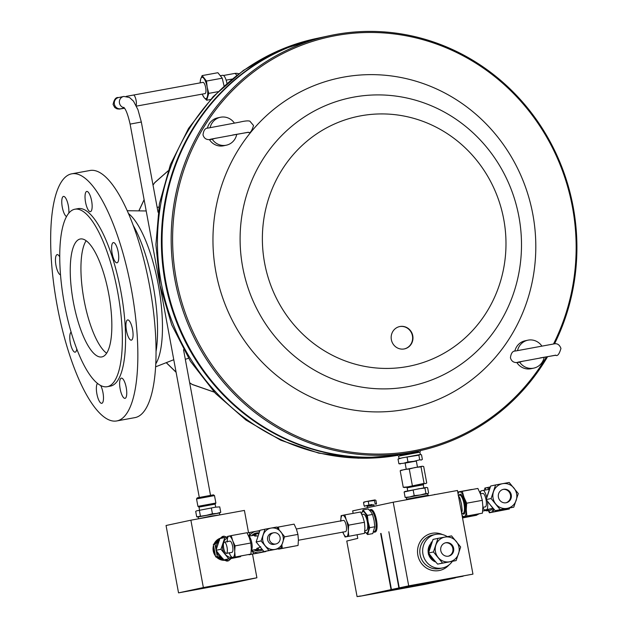 <?xml version="1.0" encoding="UTF-8"?>
<svg xmlns="http://www.w3.org/2000/svg" width="628" height="628" viewBox="0 0 628 628"><rect width="100%" height="100%" fill="white"/><g stroke="black" fill="none" stroke-linecap="round" stroke-linejoin="round"><path stroke-width="0.94" d="M136.111 105.465A5.707 1.727 -100.3 0 0 136.088 100.323A5.707 1.727 -100.3 0 0 133.371 95.071L202.962 82.37A5.707 1.727 79.7 0 1 205.678 87.622A5.707 1.727 79.7 0 1 205.011 93.603L136.425 106.116M200.222 82.872A10.849 3.281 79.7 0 1 200.67 79.089A10.849 3.281 79.7 0 1 203.88 78.406A10.849 3.281 79.7 0 1 207.201 87.3A10.849 3.281 79.7 0 1 207.303 96.877A10.849 3.281 79.7 0 1 204.1 97.568A10.849 3.281 79.7 0 1 202.271 94.098M202.145 94.122L204.1 97.568L206.691 100.221L210.474 99.53M206.691 100.221L208.763 93.376L207.201 87.3L206.479 81.067L202.13 75.596L200.67 79.089L200.089 82.896M208.763 93.376L217.987 91.696M206.479 81.067L222.234 78.186L224.07 85.926M202.13 75.596L217.877 72.715L222.234 78.186M220.687 75.65L222.689 75.289A9.137 2.763 79.7 0 1 226.967 83.343M232.007 79.073L226.143 80.148M168.076 170.926L154.747 182.685A138.16 131.684 77.9 0 0 153.02 185.103M144.126 199.751L138.914 210.875M157.157 207.389L158.845 207.028M188.518 358.243L185.315 359.318M166.31 362.646L176.083 372.176M214.313 392.178L192.411 384.572A2.284 1.327 -68.5 0 1 192.129 384.383L214.25 392.108M397.822 455.119A212.374 202.42 -102.1 0 1 165.172 282.113A212.374 202.42 -102.1 0 1 319.825 37.766A212.374 202.42 -102.1 0 1 320.162 37.696M156.089 351.295A84.49 25.544 -100.3 0 0 153.208 285.834A84.49 25.544 -100.3 0 0 133.058 225.091M154.621 182.858A2.284 0.526 36.2 0 1 154.645 182.748A2.284 2.284 0 0 1 154.928 182.426A2.284 1.303 46.9 0 0 154.747 182.685A2.284 0.526 36.2 0 0 154.645 182.748L153.012 185.032M116.8 420.933L135.004 417.612A125.6 37.978 -100.3 0 0 135.342 417.541A125.6 37.978 -100.3 0 0 149.715 286.674A125.6 37.978 -100.3 0 0 89.914 170.502L71.71 173.823A125.6 37.978 -100.3 0 0 71.364 173.885A125.6 37.978 -100.3 0 0 56.999 304.761A125.6 37.978 -100.3 0 0 116.8 420.933A125.6 37.978 -100.3 0 0 117.146 420.87A125.6 37.978 -100.3 0 0 131.511 289.995A125.6 37.978 -100.3 0 0 71.71 173.823M86.711 191.438A10.276 3.109 -100.3 0 0 85.541 202.145A10.276 3.109 -100.3 0 0 90.432 211.652A10.276 3.109 -100.3 0 0 90.456 211.644A10.276 3.109 -100.3 0 0 91.633 200.936A10.276 3.109 -100.3 0 0 86.743 191.438A10.276 3.109 -100.3 0 0 86.711 191.438M68.805 213.088A10.276 3.109 -100.3 0 0 67.408 202.028A10.276 3.109 -100.3 0 0 63.475 196.415A10.276 3.109 -100.3 0 0 62.101 206.078A10.276 3.109 -100.3 0 0 66.497 216.527M59.707 256.883A10.276 3.109 -100.3 0 0 57.164 254.615A10.276 3.109 -100.3 0 0 55.861 264.749A10.276 3.109 -100.3 0 0 60.492 274.829M71.129 332.094A10.276 3.109 -100.3 0 0 70.407 343.241A10.276 3.109 -100.3 0 0 75.187 352.159A10.276 3.109 -100.3 0 0 75.211 352.151A10.276 3.109 -100.3 0 0 76.789 348.933M97.536 383.394A10.276 3.109 -100.3 0 0 97.057 394.729A10.276 3.109 -100.3 0 0 101.767 403.317A10.276 3.109 -100.3 0 0 101.799 403.317A10.276 3.109 -100.3 0 0 103.439 396.378A10.276 3.109 -100.3 0 0 100.676 385.474M121.314 378.127A10.276 3.109 -100.3 0 0 120.136 388.842A10.276 3.109 -100.3 0 0 125.035 398.34A10.276 3.109 -100.3 0 0 125.058 398.34A10.276 3.109 -100.3 0 0 126.236 387.633A10.276 3.109 -100.3 0 0 121.345 378.127A10.276 3.109 -100.3 0 0 121.314 378.127M127.633 319.927A10.276 3.109 -100.3 0 0 126.456 330.642A10.276 3.109 -100.3 0 0 131.346 340.141A10.276 3.109 -100.3 0 0 131.378 340.141A10.276 3.109 -100.3 0 0 132.555 329.433A10.276 3.109 -100.3 0 0 127.657 319.927A10.276 3.109 -100.3 0 0 127.633 319.927M113.299 242.604A10.276 3.109 -100.3 0 0 112.122 253.312A10.276 3.109 -100.3 0 0 117.012 262.81A10.276 3.109 -100.3 0 0 117.043 262.81A10.276 3.109 -100.3 0 0 118.221 252.103A10.276 3.109 -100.3 0 0 113.33 242.596A10.276 3.109 -100.3 0 0 113.299 242.604M107.239 386.699L110.45 386.11A90.204 27.271 -100.3 0 0 110.693 386.063A90.204 27.271 -100.3 0 0 121.008 292.075A90.204 27.271 -100.3 0 0 78.06 208.637L74.85 209.226A90.204 27.271 -100.3 0 0 74.606 209.273A90.204 27.271 -100.3 0 0 64.292 303.269A90.204 27.271 -100.3 0 0 107.239 386.699A90.204 27.271 -100.3 0 0 107.482 386.652A90.204 27.271 -100.3 0 0 117.797 292.664A90.204 27.271 -100.3 0 0 74.85 209.226M101.964 356.9A59.943 18.126 -100.3 0 0 108.825 294.438A59.943 18.126 -100.3 0 0 80.282 238.993A59.943 18.126 -100.3 0 0 80.117 239.025A59.943 18.126 -100.3 0 0 73.264 301.487A59.943 18.126 -100.3 0 0 101.807 356.932A59.943 18.126 -100.3 0 0 101.964 356.9M86.13 240.736A59.943 18.126 -100.3 0 0 83.917 299.266A59.943 18.126 -100.3 0 0 106.658 353.234M196.54 498.922L214.501 495.594L213.426 494.848L197.278 497.839L196.54 498.922L197.922 506.364L215.883 503.036L215.137 504.111L198.998 507.102L197.922 506.364M196.697 516.797L206.502 515.313L212.429 513.751L216.668 513.461L220.75 512.291L219.745 506.882L215.506 507.173L196.588 510.854L195.701 511.388L196.697 516.797L198.15 516.962L198.424 518.5M219.745 506.882L215.506 507.173L196.588 510.854M220.75 512.291L219.47 513.005L198.142 516.962M200.403 516.004L199.406 510.595M212.429 513.751L211.424 508.342M219.462 513.013L219.761 514.552M197.977 518.901L210.788 516.138L220.334 514.819M252.519 554.155L256.899 577.784L203.362 587.549L178.54 592.863L166.051 525.503L190.881 520.196L244.41 510.423L248.539 532.717M203.362 587.549L190.881 520.196M213.496 545.512A11.359 10.825 77.9 0 0 213.23 550.929A11.359 10.825 77.9 0 0 215.42 555.913M216.581 557.224A11.359 10.825 77.9 0 0 224.643 560.309M220.444 538.165A11.359 10.825 77.9 0 0 214.148 543.777M213.551 545.889A11.359 10.825 77.9 0 0 213.402 550.897A11.359 10.825 77.9 0 0 215.341 555.521M216.943 557.366A11.359 10.825 77.9 0 0 224.573 560.286M178.54 592.863L232.07 583.09L256.899 577.784M220.404 538.204A11.359 10.825 77.9 0 0 214.423 543.526M222.956 559.689A10.849 10.338 -102.1 0 1 218.544 558.002M215.027 554.077A10.849 10.338 -102.1 0 1 213.881 550.811A10.849 10.338 -102.1 0 1 213.779 547.357M215.734 542.333A10.849 10.338 -102.1 0 1 219.07 539.358M220.004 538.549L222.383 536.508L224.008 536.163L226.771 537.16M219.839 538.691L213.347 544.523L214.972 544.17L219.619 540.135M221.833 538.157L224.008 536.163M213.347 544.523L215.632 556.84L217.257 556.486L214.972 544.17M215.632 556.84L226.944 561.134L228.568 560.788L225.57 559.587M223.042 558.614L217.257 556.486M231.151 558.575L228.568 560.788M216.158 549.736A10.849 10.338 -102.1 0 1 219.148 540.582M222.524 558.394A10.849 10.338 -102.1 0 1 216.346 550.78M229.228 558.92A10.849 10.338 -102.1 0 1 227.548 559.226M227.454 537.034L224.855 537.505L220.962 549.249L228.804 558.841L240.555 556.698L240.799 556.031M240.555 556.698L223.843 559.901L219.784 555.136L215.993 550.309L219.886 538.573L224.855 537.505M228.804 558.841L223.843 559.901M220.962 549.249L215.993 550.309M238.051 556.534A10.849 10.338 -102.1 0 1 234.809 557.735A10.849 10.338 -102.1 0 1 225.012 554.014A10.849 10.338 -102.1 0 1 223.042 543.346A10.849 10.338 -102.1 0 1 227.375 537.764M247.142 533.015L250.07 532.387L248.924 536.155M259.906 530.589L250.07 532.387M251.388 550.324L254.026 553.715L249.057 554.783L265.887 551.243M254.026 553.715L265.77 551.572M253.469 553.912L261.35 552.436L253.469 553.912M259.333 552.805L257.692 553.142L259.333 552.805M256.35 553.37L254.057 553.802L256.35 553.386M251.6 550.293A10.849 10.338 77.9 0 0 260.031 552.616A10.849 10.338 77.9 0 0 263.634 551.188M259.647 531.288A10.849 10.338 77.9 0 0 256.075 531.288A10.849 10.338 77.9 0 0 249.23 536.1M260 550.874A9.137 8.706 -102.1 0 1 259.961 550.882A9.137 8.706 -102.1 0 1 253.885 549.877M251.616 535.66A9.137 8.706 -102.1 0 1 256.138 533.023A9.137 8.706 -102.1 0 1 256.177 533.015M259.066 532.897A9.137 8.706 77.9 0 0 256.452 532.952A9.137 8.706 77.9 0 0 256.208 533.007A9.137 8.706 77.9 0 0 251.687 535.653M253.955 549.861A9.137 8.706 77.9 0 0 259.78 550.921A9.137 8.706 77.9 0 0 260.031 550.866A9.137 8.706 77.9 0 0 262.512 549.9M248.657 536.124L249.135 536.493A7.191 2.174 79.7 0 1 251.804 542.875A7.191 2.174 79.7 0 1 251.585 549.916L251.271 550.418M258.029 535.904L254.85 536.084L253.751 535.276L248.735 536.186M256.075 535.865L255.651 534.083L252.715 534.679L252.691 535.464M255.651 534.083L258.862 533.486M254.85 536.084L254.717 534.255M261.986 549.28L255.627 550.395L258.563 549.798L258.32 547.985L260.714 546.682M255.298 549.618L255.627 550.395M251.318 550.34L256.334 549.429L257.095 548.205L257.637 549.971M257.095 548.205L258.32 547.985M261.892 549.178L258.563 549.798M261.907 549.194L259.592 549.657L261.962 549.257M279.24 548.691A10.849 3.281 -100.3 0 0 280.025 548.817A10.849 3.281 -100.3 0 0 281.642 545.771M284.531 536.854L297.931 534.404L296.44 529.2L294.1 524.137L276.964 527.3M279.005 529.663L278.345 527.01M297.931 534.404L298.41 539.86L298.057 545.465L278.596 549.139L282.302 548.346L281.909 545.018M298.057 545.465L282.302 548.346M291.471 546.729L285.026 547.914L291.471 546.729M290.56 546.886L286.415 547.671L290.56 546.886M296.369 529.004L343.516 520.4A5.707 1.727 79.7 0 1 346.499 527.826A5.707 1.727 79.7 0 1 345.565 531.633L298.418 540.237M340.769 520.902A10.849 3.281 79.7 0 1 342.566 515.352A10.849 3.281 79.7 0 1 346.326 520.094A10.849 3.281 79.7 0 1 348.305 530.754A10.849 3.281 79.7 0 1 346.515 536.681A10.849 3.281 79.7 0 1 342.817 532.136M342.747 531.947L345.086 537.003L364.538 533.337L345.086 537.003M348.791 536.21L348.305 530.754L348.666 525.149L364.421 522.276L364.899 527.732L364.538 533.337M348.666 525.149L346.326 520.094L344.835 514.881L360.59 512.008L362.921 517.064L364.421 522.276M344.835 514.881L341.13 515.674L340.769 521.279M361.854 514.513L363.408 514.23A8.211 2.481 79.7 0 1 367.309 521.79A8.211 2.481 79.7 0 1 366.36 530.385L364.813 530.668M361.477 513.728A10.849 3.281 79.7 0 1 361.563 513.414A10.849 3.281 79.7 0 1 364.774 512.731A10.849 3.281 79.7 0 1 368.087 521.617A10.849 3.281 79.7 0 1 368.196 531.202A10.849 3.281 79.7 0 1 364.986 531.885A10.849 3.281 79.7 0 1 364.742 531.547L367.584 534.546L372.742 533.604L374.806 526.759L369.656 527.701L367.584 534.546M374.806 526.759L374.084 520.526L372.522 514.442L370.771 511.632L368.173 508.978L363.023 509.912L367.372 515.384L368.087 521.617L369.656 527.701M372.522 514.442L367.372 515.384M361.477 513.72L363.023 509.912M369.688 510.407L370.426 510.266A10.849 3.281 79.7 0 1 375.583 520.251A10.849 3.281 79.7 0 1 374.327 531.61L373.605 531.743M369.523 510.242A11.422 3.454 79.7 0 1 370.292 509.716A11.422 3.454 79.7 0 1 370.324 509.708A11.422 3.454 79.7 0 1 375.764 520.267A11.422 3.454 79.7 0 1 374.461 532.167A11.422 3.454 79.7 0 1 374.429 532.175A11.422 3.454 79.7 0 1 373.511 531.971M375.144 532.042A11.422 3.454 -100.3 0 0 375.175 532.034A11.422 3.454 -100.3 0 0 376.51 520.133A11.422 3.454 -100.3 0 0 371.077 509.567A11.422 3.454 -100.3 0 0 371.046 509.575M393.207 502.212L457.443 490.484L472.947 574.125L408.702 585.846L393.207 502.212L352.677 510.878L353.14 513.366M360.464 595.98L357.073 596.6L346.774 541.03L357.772 538.384L357.112 534.805M380.662 533.486L391.063 589.621L455.3 577.886L424.74 584.433L360.496 596.16L391.063 589.621M408.702 585.846L399.251 587.871L388.85 531.735L398.874 587.949L463.111 576.214L391.44 589.535L381.039 533.408M375.175 532.034A11.422 3.454 -100.3 0 0 375.206 532.026L374.429 532.175M428.579 495.751L428.469 495.178L418.939 496.842L406.536 499.213L406.112 499.857M472.947 574.125L399.251 587.871M447.324 536.65A17.129 16.328 77.9 0 0 435.416 534.444A17.129 16.328 77.9 0 0 422.942 554.124A17.129 16.328 77.9 0 0 442.583 567.94A17.129 16.328 77.9 0 0 452.317 561.401M428.414 553.708A11.422 10.88 -102.1 0 1 428.296 553.15A11.422 10.88 -102.1 0 1 430.941 543.361M435.793 562.021A11.422 10.88 -102.1 0 1 428.618 554.477M435.596 561.809A11.422 10.88 -102.1 0 1 429.018 554.924M428.539 553.119A11.422 10.88 -102.1 0 1 428.531 553.095A11.422 10.88 -102.1 0 1 430.839 543.699M428.893 551.494A10.849 10.338 -102.1 0 1 429.199 548.252A10.849 10.338 -102.1 0 1 430.408 545.308M434.403 560.616A10.849 10.338 -102.1 0 1 430.156 556.173M432.143 541.862L431.295 542.097L428.641 552.609M428.555 553.04L428.32 554.139L435.699 561.911M428.32 554.139L429.246 553.943M431.295 542.097L432.127 541.917M456.14 560.584L460.654 546.988L451.563 535.88L437.967 538.361L433.453 551.957L442.544 563.065L456.14 560.584L437.614 564.117L432.92 558.598L428.531 553.009L433.037 539.421L437.967 538.361M442.544 563.065L437.614 564.117M433.453 551.957L428.531 553.009M435.863 545.128A12.56 11.971 -102.1 0 1 444.922 537.089A12.56 11.971 -102.1 0 1 456.266 541.407A12.56 11.971 -102.1 0 1 458.55 553.755A12.56 11.971 -102.1 0 1 449.499 561.785A12.56 11.971 -102.1 0 1 438.156 557.476A12.56 11.971 -102.1 0 1 435.863 545.128M445.959 542.702A6.853 6.531 -102.1 0 1 453.612 548.173A6.853 6.531 -102.1 0 1 448.455 556.173A6.853 6.531 -102.1 0 1 440.801 550.709A6.853 6.531 -102.1 0 1 445.959 542.702M398.874 587.949L391.44 589.535M480.703 491.622L479.564 491.826M482.697 510.988L487.815 510.062A10.276 3.109 79.7 0 1 486.888 510.847A10.276 3.109 79.7 0 1 485.813 510.493L482.689 511.074M488.372 509.284A10.676 3.226 79.7 0 1 488.129 509.999M491.881 508.641A10.276 3.109 79.7 0 1 490.641 510.164L486.888 510.847M487.815 510.062L485.813 510.493M488.49 510.556A12.56 3.799 -100.3 0 0 491.08 512.401A12.56 3.799 -100.3 0 0 493.011 508.437M488.969 489.361A12.56 3.799 -100.3 0 0 486.504 487.705A12.56 3.799 -100.3 0 0 484.855 490.107M490.327 486.935L484.847 488.074L484.62 490.154M489.573 489.031L489.141 487.155M509.441 508.099L509.332 509.002L489.424 512.77L493.718 511.851L493.294 508.46M488.301 510.588L489.424 512.77M509.332 509.002L493.718 511.851M473.065 515.91L462.608 517.935M268.949 550.52L263.98 551.588L256.13 541.995L260.031 530.26L265 529.192L261.099 540.928L268.949 550.52L280.692 548.377L284.594 536.642L276.744 527.049L265 529.192M256.13 541.995L261.099 540.928M280.692 548.377L263.98 551.588M265.157 545.701A10.849 10.338 77.9 0 0 274.954 549.422A10.849 10.338 77.9 0 0 282.773 542.482A10.849 10.338 77.9 0 0 280.802 531.822A10.849 10.338 77.9 0 0 271.006 528.093A10.849 10.338 77.9 0 0 263.179 535.032A10.849 10.338 77.9 0 0 265.157 545.701M275.928 543.966L274.177 544.343A5.707 5.44 -102.1 0 1 268.517 535.386A5.707 5.44 -102.1 0 1 271.783 533.172L273.541 532.803A5.707 5.44 77.9 0 0 270.205 541.454A5.707 5.44 77.9 0 0 279.193 541.752A5.707 5.44 77.9 0 0 273.541 532.803M250.823 543L235.068 545.881L232.729 540.818L231.237 535.606L246.992 532.732L249.324 537.796L250.823 543L251.302 548.456L250.941 554.069L231.489 557.735L250.941 554.069M235.194 556.942L234.707 551.486L235.068 545.881M240.477 556L244.096 555.348L240.477 556M242.612 555.654L238.852 556.353L242.612 555.654M240.202 556.078L243.586 555.435L240.202 556.078M229.149 552.671L231.489 557.735M231.237 535.606L227.532 536.398L227.171 542.011M229.22 552.868A10.849 3.281 -100.3 0 0 232.917 557.413A10.849 3.281 -100.3 0 0 234.707 551.486A10.849 3.281 -100.3 0 0 232.729 540.818A10.849 3.281 -100.3 0 0 228.969 536.084A10.849 3.281 -100.3 0 0 227.171 541.634M224.353 542.145L229.919 541.132A5.707 1.727 79.7 0 1 232.878 548.291A5.707 1.727 79.7 0 1 231.968 552.365L226.402 553.378A5.707 1.727 -100.3 0 0 227.312 549.304A5.707 1.727 -100.3 0 0 224.353 542.145A5.707 1.727 -100.3 0 0 223.435 546.219A5.707 1.727 -100.3 0 0 226.402 553.378M435.369 494.519A14.844 4.49 -100.3 0 0 434.089 494.746M461.588 513.759L462.2 510.415L461.486 504.182L459.924 498.098L458.165 495.288M461.172 510.603L462.2 510.415M458.887 498.287L459.924 498.098M461.753 513.735L462.899 513.531A9.349 2.826 -100.3 0 0 463.982 503.735A9.349 2.826 -100.3 0 0 459.539 495.131L458.346 495.351M462.444 513.61L462.679 513.79A10.095 3.054 -100.3 0 0 464.901 503.562A10.095 3.054 -100.3 0 0 459.249 494.958L459.092 495.209M458.079 493.898A12.56 3.799 79.7 0 1 459.625 491.85A12.56 3.799 79.7 0 1 463.99 497.337A12.56 3.799 79.7 0 1 466.274 509.685A12.56 3.799 79.7 0 1 464.202 516.554A12.56 3.799 79.7 0 1 462.043 515.298M462.239 516.342L462.546 516.923L482.453 513.155L466.84 516.004L466.274 509.685L466.69 503.193L482.312 500.343L482.869 506.663L482.453 513.155M462.546 516.923L466.84 516.004M466.69 503.193L463.99 497.337L462.263 491.308L477.877 488.458L480.585 494.315L482.312 500.343M462.263 491.308L457.969 492.226L457.89 492.886M482.775 493.435A6.853 2.072 79.7 0 1 482.799 493.427A6.853 2.072 79.7 0 1 486.056 499.762A6.853 2.072 79.7 0 1 485.271 506.906A6.853 2.072 79.7 0 1 485.256 506.906A6.853 2.072 79.7 0 1 485.232 506.906L482.877 507.338M486.92 497.062L489.408 489.275L483.568 490.342A10.676 3.226 79.7 0 1 486.771 497.564M483.568 490.342L480.938 490.908A10.676 3.226 79.7 0 0 480.365 493.749M493.239 508.39L484.478 509.991A10.676 3.226 79.7 0 1 482.869 507.471M484.478 509.991L492.949 508.366L487.736 501.646M487.469 501.301A10.676 3.226 79.7 0 1 487.108 509.426M513.775 507.173L518.288 493.577L509.198 482.469L495.602 484.949L491.088 498.546L500.178 509.653L513.775 507.173L495.249 510.705L490.554 505.187L486.166 499.598L490.672 486.009L495.602 484.949M500.178 509.653L495.249 510.705M491.088 498.546L486.166 499.598M493.498 491.716A12.56 11.971 -102.1 0 1 502.557 483.678A12.56 11.971 -102.1 0 1 513.9 487.995A12.56 11.971 -102.1 0 1 516.185 500.343A12.56 11.971 -102.1 0 1 507.134 508.374A12.56 11.971 -102.1 0 1 495.79 504.064A12.56 11.971 -102.1 0 1 493.498 491.716M503.593 489.291A6.853 6.531 -102.1 0 1 511.247 494.762A6.853 6.531 -102.1 0 1 506.09 502.761A6.853 6.531 -102.1 0 1 498.436 497.298A6.853 6.531 -102.1 0 1 503.593 489.291M427.904 495.257L427.613 493.71L420.163 495.005L406.285 497.666L406.575 499.205M406.536 497.635L405.123 497.392L409.746 496.952L414.205 495.633L420.163 495.005L425.949 493.49L427.621 493.71M427.362 493.741L428.618 493.106L427.613 487.697L426.2 487.454L424.952 488.089L418.994 488.717L404.126 491.983L405.374 491.355M405.123 497.392L404.126 491.983M414.205 495.633L413.2 490.233M425.949 493.49L424.952 488.089M426.2 487.454L404.801 491.528M423.845 487.846L423.288 484.816L414.331 486.41L407.14 487.807L407.705 490.837M423.288 484.816L423.884 483.953L414.08 485.695L406.277 487.218L407.14 487.807M423.837 484.015L404.668 487.532L403.255 487.289L400.193 470.772L401.441 470.137M406.34 487.257L404.668 487.532M403.255 487.289L407.878 486.849L424.081 483.387L425.737 483.615M412.337 485.53L409.275 469.014L404.652 469.446L400.193 470.772M424.081 483.387L421.019 466.871L415.061 467.499L409.275 469.014M425.494 483.631L426.742 483.003L423.68 466.486L422.267 466.235L421.019 466.871M422.267 466.235L400.868 470.309M406.23 469.147L405.099 463.048L412.4 461.651L416.325 460.968L417.455 467.067M405.107 463.126L416.34 461.046M400.295 463.959L398.882 463.707L403.506 463.276L407.965 461.949L413.915 461.321L419.708 459.806L421.372 460.034M421.121 460.057L422.369 459.421L421.514 454.805L420.101 454.554L418.852 455.19L402.485 457.773L398.026 459.092L398.882 463.707M398.026 459.092L399.275 458.456M407.109 457.333L407.965 461.949M418.852 455.19L419.708 459.806M420.54 454.546L420.101 454.554L420.54 454.546M420.352 454.531L419.92 452.176L398.592 456.124L399.023 458.487L420.101 454.554M399.863 455.85L399.746 455.253L411.96 452.906L418.523 451.775L418.633 452.364M399.761 455.308L418.531 451.822M547.451 356.892A212.374 202.42 -102.1 0 1 418.476 451.022L409.291 452.78C394.58 455.276 394.408 455.379 408.765 453.078M373.966 504.818L366.948 506.121M375.96 503.852L376.525 503.742L375.827 503.844L376.062 504.386M372.035 504.504L366.556 505.532L372.035 504.504M364.837 506.466L364.735 505.909L366.556 505.532L364.735 505.917M364.161 505.995L363.526 502.565L365.826 501.607L363.863 502.094M364.138 501.968L363.526 502.565M371.305 500.579L365.826 501.607L374.492 500.516L375.097 499.912L371.305 500.579M368.942 505.069L368.306 501.646M375.128 503.939L374.492 500.516M376.525 503.742L375.889 500.312M360.496 596.16L357.073 596.6M418.476 451.022A212.374 202.42 -102.1 0 1 174.898 279.688A212.374 202.42 -102.1 0 1 329.614 35.67L320.5 37.625A212.374 202.42 77.9 0 0 165.784 281.634A212.374 202.42 77.9 0 0 397.814 455.072M329.614 35.67A212.374 202.42 -102.1 0 1 573.191 207.005A212.374 202.42 -102.1 0 1 554.532 343.806M553.519 343.948A211.228 201.337 77.9 0 0 572.453 207.13A211.228 201.337 77.9 0 0 335.894 35.592A211.228 201.337 77.9 0 0 176.311 279.421A211.228 201.337 77.9 0 0 338.374 449.923A211.228 201.337 77.9 0 0 546.321 357.104M215.922 272.191A168.987 161.066 77.9 0 0 405.178 409.425A168.987 161.066 77.9 0 0 532.842 214.36A168.987 161.066 77.9 0 0 343.587 77.126A168.987 161.066 77.9 0 0 215.922 272.191M209.336 139.502A14.271 13.604 77.9 0 0 223.27 145.845A14.271 13.604 77.9 0 0 223.654 145.767L226.355 145.186A14.271 13.604 77.9 0 0 236.678 134.596M234.393 123.08A14.271 13.604 77.9 0 0 220.773 117.201A14.271 13.604 77.9 0 0 220.389 117.279L217.681 117.852A14.271 13.604 77.9 0 0 207.405 128.23M516.765 362.427A14.271 13.604 77.9 0 0 530.699 368.769A14.271 13.604 77.9 0 0 531.084 368.691L533.784 368.118A14.271 13.604 77.9 0 0 544.107 357.52M541.823 346.004A14.271 13.604 77.9 0 0 528.195 340.125A14.271 13.604 77.9 0 0 527.81 340.203L525.11 340.784A14.271 13.604 77.9 0 0 514.834 351.162M518.916 216.699A147.29 140.389 77.9 0 0 353.957 97.081A147.29 140.389 77.9 0 0 242.683 267.104A147.29 140.389 77.9 0 0 407.643 386.722A147.29 140.389 77.9 0 0 518.916 216.699M503.75 219.36A127.515 121.542 77.9 0 0 360.943 115.803A127.515 121.542 77.9 0 0 264.608 262.999A127.515 121.542 77.9 0 0 407.415 366.556A127.515 121.542 77.9 0 0 503.75 219.36M212.131 139.071A14.271 13.604 77.9 0 0 225.97 145.264A14.271 13.604 77.9 0 0 226.355 145.186M216.056 138.121L213.559 138.819C207.844 140.68 204.328 139.361 203.009 134.871C203.605 130.09 205.38 127.806 208.339 128.026L239.802 122.107C244.873 120.898 248.233 120.592 249.873 121.18L253.531 125.506C251.852 131.221 250.077 133.505 248.201 132.351L232.619 135.012M519.56 361.995A14.271 13.604 77.9 0 0 533.4 368.196A14.271 13.604 77.9 0 0 533.784 368.118M523.485 361.053L520.989 361.752C515.274 363.612 511.757 362.293 510.438 357.795C511.035 353.014 512.809 350.738 515.769 350.95L554.65 343.791C557.515 343.375 559.619 344.921 560.953 348.43C559.281 354.153 557.499 356.429 555.623 355.275L540.049 357.936M527.81 340.203A14.271 13.604 77.9 0 0 517.535 350.581M220.389 117.279A14.271 13.604 77.9 0 0 210.105 127.657M412.777 335.768A11.422 10.88 77.9 0 0 399.683 326.56A11.422 10.88 77.9 0 0 391.362 339.677A11.422 10.88 77.9 0 0 404.463 348.893A11.422 10.88 77.9 0 0 412.777 335.768M404.291 348.925A11.422 10.88 77.9 0 0 412.439 335.847A11.422 10.88 77.9 0 0 399.51 326.599M445.393 542.835A6.853 6.531 -102.1 0 1 448.251 556.212M503.02 489.424A6.853 6.531 -102.1 0 1 505.885 502.8M124.532 108.252L119.312 109.084L116.996 108.848L114.767 107.545L113.087 104.444C114.123 99.357 115.937 97.065 118.543 97.56A5.707 5.44 77.9 0 0 114.382 104.122A5.707 5.44 77.9 0 0 120.929 108.73L124.344 108M123.763 96.453A5.707 5.44 77.9 0 0 124.101 107.694M118.543 97.56L123.842 96.437L129.478 97.473L133.505 101.179L137.948 109.68L141.331 122.028L130.106 124.109L199.296 497.423M223.489 75.486L234.534 73.476A8.792 2.661 79.7 0 1 234.534 73.476A8.792 2.661 79.7 0 1 236.678 75.36M189.648 382.735A138.16 131.684 77.9 0 0 192.129 384.383A2.284 0.502 123 0 1 192.011 384.367A2.284 0.502 123 0 1 191.948 384.265M315.876 38.614L278.078 50.813L243.413 70.399L213.19 96.602L188.557 128.41L170.408 164.607L159.394 203.825L155.909 244.598L160.062 285.418L171.695 324.778L190.378 361.218L215.435 393.379L245.956 420.061L280.818 440.244L318.718 453.133L358.235 458.228L397.854 455.3A212.374 202.42 -102.1 0 1 161.624 285.034A212.374 202.42 -102.1 0 1 315.876 38.614L319.825 37.766M128.395 213.496A80.565 24.359 79.7 0 1 158.327 284.939A80.565 24.359 79.7 0 1 155.823 363.793M374.092 506.301L373.872 505.085L367.137 506.333L367.396 507.73M478.929 513.916L476.126 515.352A13.133 3.972 -100.3 0 0 477.382 514.214M449.036 564.902A18.95 18.063 -102.1 0 1 430.753 570.036A18.95 18.063 -102.1 0 1 417.848 555.16A18.95 18.063 -102.1 0 1 424.167 537.042A18.95 18.063 -102.1 0 1 442.552 534.585M435.416 534.444L432.582 535.056A17.129 16.328 77.9 0 0 420.108 554.736A17.129 16.328 77.9 0 0 439.749 568.552L442.583 567.94M471.942 489.542A13.133 3.972 -100.3 0 0 471.408 489.518L457.726 492.014M366.854 506.097L374.013 504.763M133.371 95.071L126.189 96.367M238.797 73.751A8.792 8.792 0 0 0 234.534 73.476M173.775 359.718L155.658 366.815M146.206 210.961L127.178 210.725M138.835 210.875L144.11 199.657M154.928 182.426L168.108 170.847M166.232 362.678L176.099 372.286M189.664 382.805L192.011 384.367A2.284 2.284 0 0 0 192.411 384.572M123.747 107.341C125.867 109.233 127.986 114.822 130.106 124.109M198.998 507.102L199.555 510.132M215.137 504.111L215.702 507.141M214.501 495.594L215.883 503.036M371.077 509.567L370.324 509.708M476.126 515.352L462.514 517.841M472.507 489.432L471.408 489.518M480.412 493.859L482.799 493.427M420.218 450.637L420.36 451.43M141.331 122.028L158.044 212.217M183.533 349.702L210.521 495.335M397.752 454.758L397.909 455.59M248.413 132.225L210.396 139.243M555.835 355.15L517.825 362.175"/></g></svg>
